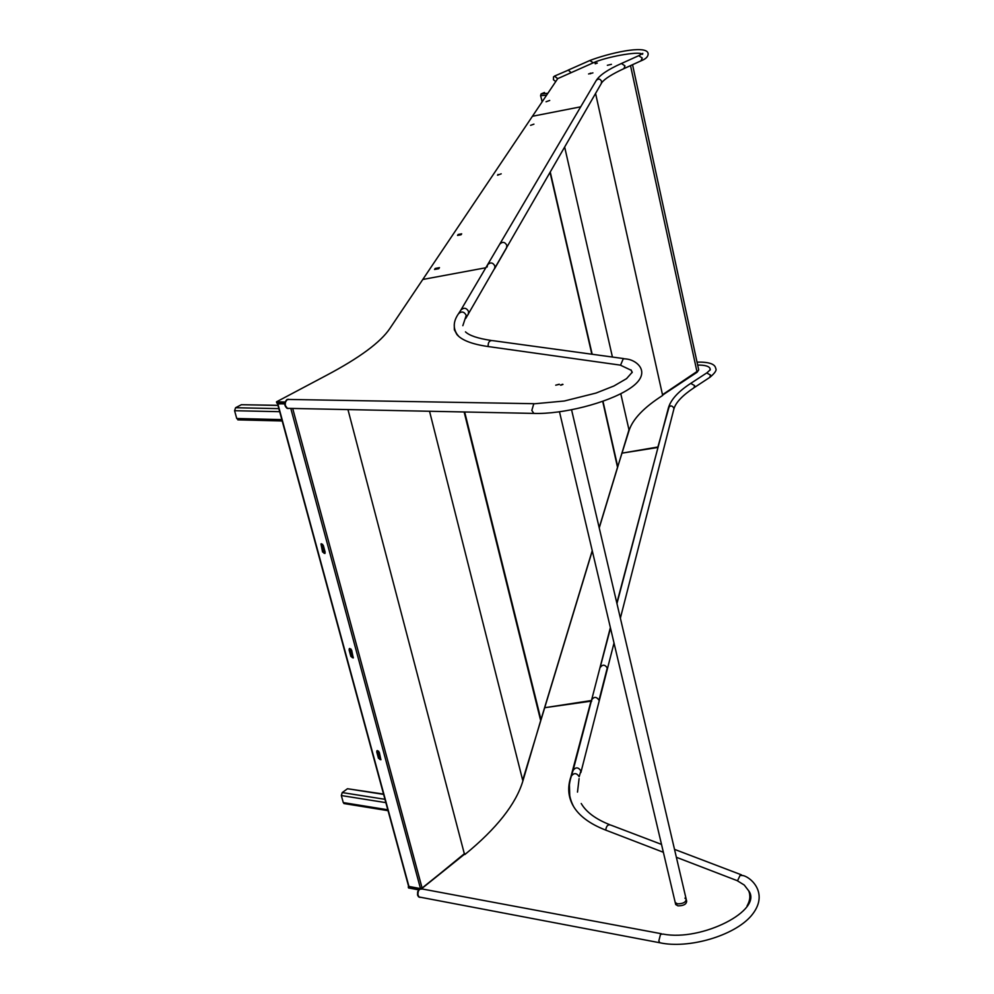 <?xml version="1.0" encoding="UTF-8"?>
<svg xmlns="http://www.w3.org/2000/svg" width="994" height="994" viewBox="0 0 994 994"><rect width="100%" height="100%" fill="white"/><g stroke="black" fill="none" stroke-linecap="round" stroke-linejoin="round"><path stroke-width="1.49" d="M617.734 466.758L629.115 430.377C632.855 419.008 644.037 407.354 662.65 395.45L662.501 394.717L696.943 371.545L697.105 372.253L662.576 395.078M628.929 429.669L628.73 430.352M697.105 372.253L698.72 369.892L632.544 64.709M662.526 394.879L595.555 93.349L662.489 394.73M630.519 65.629L696.943 371.545L662.588 395.165M602.973 401.265L617.672 466.434M542.215 101.699L540.587 95.71L541.096 93.921L544.476 92.492M409.342 886.511L420.089 888.661M284.744 403.44L278.345 403.576M421.704 888.648L464.633 853.486L464.894 854.517L464.024 854.368L421.99 888.139M325.125 552.13L323.336 545.495L320.975 543.942L322.541 551.943L324.901 553.496L325.125 552.13M376.751 751.961L378.453 758.248L380.876 759.764L379.31 752.321L376.9 750.805L376.751 751.961L377.198 750.594M349.105 649.952L350.857 656.413L353.243 657.953L351.677 650.238L349.292 648.697L349.105 649.952L349.602 648.51M420.363 888.574L408.932 886.437L408.584 885.182M284.731 403.899L277.835 403.763L408.932 886.437M324.951 553.447L322.901 551.72L321.286 543.768M380.913 759.727L378.789 758L377.086 751.712M353.292 657.904L351.205 656.177L349.453 649.728M284.731 403.688L277.898 403.962M464.894 854.517C496.602 828.586 515.923 804.084 522.881 781.011L540.45 721.309M347.962 409.59L464.471 854.268M292.683 408.447L422.015 887.717L420.835 888.512M344.794 803.686L343.278 802.593L341.327 795.548L342.234 792.566L347.478 788.739L383.547 794.082M238.709 419.878L236.734 418.499L234.584 410.708L235.578 407.739L241.38 404.707L277.947 405.328M559.498 411.839L675.224 902.54L677.486 903.832C683.064 903.807 685.972 902.254 686.183 899.185L684.928 898.166M559.287 384.343L555.721 385.187L559.262 384.218M561.001 385.187L562.977 384.417L561.001 385.187M675.535 903.869L675.224 902.54L677.486 903.832C683.064 903.807 685.972 902.254 686.183 899.185L571.575 409.814M675.696 904.552L677.958 905.845C683.537 905.82 686.444 904.279 686.655 901.198L686.345 899.856M602.712 401.352L617.522 467.292M562.616 384.256L560.454 385.113L562.616 384.256M641.925 54.011C638.173 51.079 605.756 56.981 593.232 62.833L557.709 78.638L422.798 279.463L485.805 267.759L422.798 279.463L389.847 328.517C380.615 342.271 359.443 357.902 326.33 375.421L276.481 401.849L285.042 401.998M632.085 372.688L631.289 370.315L620.293 365.121L487.905 346.508C472.026 344.197 461.688 340.197 456.892 334.506L454.345 329.685L454.27 324.355M284.769 403.204L276.804 403.055L276.481 401.849M454.295 327.66L454.482 330.17M620.567 365.171L623.238 358.784L626.071 358.909M506.468 248.078L506.865 245.381C504.927 241.865 502.542 241.443 499.733 244.139M285.328 405.589C284.93 401.228 286.322 399.178 289.502 399.464L287.316 399.576C284.421 402.632 284.458 405.552 287.428 408.348L285.328 405.589M289.329 408.385L287.428 408.348L289.329 408.385M554.553 76.078L568.332 70.127L571.128 72.661M487.11 267.038L487.569 264.777C490.464 262.006 492.912 262.441 494.925 266.069L494.577 268.753L506.518 247.991M557.783 78.601L554.354 76.178L557.783 78.601M288.372 399.265L286.918 399.576C284.023 402.632 284.06 405.552 287.042 408.335L288.185 408.534M532.424 116.273L580.707 106.818L532.424 116.273M595.12 63.293L597.295 63.069L595.244 63.815M607.346 65.306L611.447 64.324L607.346 65.306M592.921 72.885L588.572 73.966L592.921 72.885M549.719 100.456L546.054 101.761L549.719 100.456M590.498 73.78L590.361 73.146M435.235 268.43L434.54 269.473L438.789 268.691L439.485 267.635L435.235 268.43L435.459 269.312M461.676 233.826L458.159 234.485L457.538 235.416L461.067 234.758L461.676 233.826M501.212 173.826L497.509 175.205L501.212 173.826M533.94 124.138L530.585 125.343L533.94 124.138M498.156 175.068L498.006 174.435M458.346 235.267L458.159 234.485M557.597 78.787L554.764 76.078L553.521 76.836L553.459 79.781L555.733 81.558M616.827 603.047L658.003 447.449L621.797 453.177L657.904 447.002L669.956 403.788M710.027 370.166L710.064 368.55C709.02 366.177 704.883 365.009 697.676 365.059M710.325 369.706L707.032 372.738M737.523 880.808L740.083 875.391L743.487 875.627M591.629 701.354L591.641 699.851C594.101 696.483 596.549 696.608 598.997 700.223L607.259 667.956C604.899 664.427 602.513 664.315 600.115 667.595M419.667 897.333L420.822 897.309L418.983 896.961L417.952 895.234C417.803 890.413 419.306 888.338 422.45 889.021L661.408 933.739M580.881 772.512L598.984 701.776M418.598 896.899L417.542 895.047L417.666 891.755L419.319 889.121L421.394 888.586M661.569 943.095L418.983 896.961L417.815 894.501L418.288 891.183L419.704 889.195L422.45 889.021M663.371 852.28L605.371 829.978C589.479 823.74 578.694 815.614 573.029 805.587C568.146 796.691 567.425 787.124 570.867 776.886L591.157 700.559L544.575 707.728L591.306 701.13L610.378 627.562M747.041 905.956C750.159 900.465 750.681 895.37 748.606 890.711L744.282 885.058L737.163 880.647L676.367 857.275M750.048 899.048L749.638 893.979M418.611 889.854L408.559 887.965L408.261 886.896L419.48 888.996M408.882 886.412L408.261 886.896M569.413 784.8L569.798 797.697M550.266 172.024L592.175 354.262M629.115 430.377L620.778 393.711M612.428 357.032L564.654 147.013M541.096 93.921L547.868 93.274M540.587 95.71L546.625 95.138M541.755 100.829L542.861 100.729M321.422 543.743L323.994 553.236M349.789 648.473L352.286 657.68M377.434 750.557L379.857 759.478M290.795 408.41L420.474 888.549M429.545 411.267L522.633 780.029M540.674 720.575L464.136 411.976L540.686 720.501M380.926 759.702L378.602 751.116M353.342 657.829L350.957 649.007M325.05 553.31L322.59 544.252M342.234 792.566L384.964 799.313M341.327 795.548L385.871 802.643M347.478 788.739L383.622 794.392M343.278 802.593L387.809 809.787M235.578 407.739L278.842 408.633M234.584 410.708L279.674 411.69M241.38 404.707L277.972 405.415M236.734 418.499L281.824 419.605M464.67 411.988L540.96 719.631L592.238 550.639M599.183 527.727L617.709 466.671L602.699 401.365M591.852 354.212L550.042 172.409L591.865 354.224M462.831 325.697L466.236 315.371C464.173 311.569 461.589 311.023 458.495 313.744C453.326 321.174 452.879 328.07 457.153 334.419L458.781 336.407M468.211 314.539L468.634 311.594C466.472 307.73 463.863 307.27 460.781 310.203L458.669 313.495M623.797 358.598L493.372 340.731C489.756 339.998 488.017 341.899 488.129 346.409L488.166 346.546M535.667 413.454L533.853 413.405L531.827 410.423L533.753 403.85L564.257 401.017L595.99 393.077L613.981 385.958L626.555 378.627L632.246 372.216L630.966 369.867M621.648 63.405L638.707 55.689L642.223 58L641.006 60.845M593.256 62.821L589.852 60.51L567.909 70.226M487.619 264.69L596.251 80.452C598.388 78.377 600.177 78.675 601.594 81.359L601.271 83.421M596.251 80.452C599.73 75.072 608.117 69.418 621.412 63.504L624.953 65.852L623.971 68.611L641.242 60.746C646.025 58.87 648.324 56.472 648.138 53.564M579.191 776.699C576.669 772.885 574.072 772.649 571.401 776.003L573.066 770.449C575.675 766.921 578.284 767.057 580.894 770.872L579.191 776.699M579.092 778.6L577.489 792.119M743.562 875.714C751.054 877.528 769.691 893.879 751.278 915.772C733.883 936.124 688.109 949.046 659.817 942.759L658.836 940.908L660.513 934.323L663.147 934.074C701.416 941.74 763.777 910.218 748.519 890.537M661.507 844.403L611.409 825.331C608.253 823.976 606.365 825.579 605.731 830.114M691.041 383.187L706.722 372.949L710.561 375.098L709.679 377.447M616.951 603.582L668.415 407.863C670.267 405.254 672.068 405.328 673.845 408.074L673.82 409.267M668.415 407.863C670.851 399.638 678.281 391.487 690.731 383.398L694.595 385.573L694.023 387.735L709.989 377.248C715.021 372.986 716.935 370.066 715.742 368.501M628.929 430.029L617.858 466.484M464.546 854.194L421.779 888.561M540.686 720.961L522.695 780.265M408.522 886.052L277.562 403.924M343.899 803.537L388.058 810.682M237.814 419.853L282.197 420.971M617.709 467.006L599.233 527.938M592.287 550.85L540.935 720.141M460.843 310.116L487.569 264.777M289.502 399.464L534.051 403.701M287.042 408.335L533.853 413.405C562.964 414.374 606.899 403.03 628.258 389.486C654.052 373.471 636.868 359.791 626.27 358.996L626.22 358.996M465.776 318.391L601.855 82.552C604.762 78.75 612.13 74.103 623.971 68.611M491.148 340.445C477.903 338.457 469.342 335.599 465.465 331.859M638.943 55.577L642.783 53.39L642.596 54.285M648.063 53.254C646.038 44.395 607.496 53.639 589.852 60.51M573.973 807.178L573.538 806.382C568.531 796.828 567.822 786.701 571.401 776.003M741.561 874.894L674.516 849.361M573.091 770.387L591.641 699.851M609.546 824.622C595.592 819.056 586.162 812.011 581.229 803.512M715.63 367.991C714.711 363.841 708.511 361.878 697.043 362.127M620.368 618.181L673.833 409.217C675.56 402.707 682.294 395.55 694.023 387.735M600.14 667.533L610.502 628.109M598.997 701.714L614.019 643.006"/></g></svg>
